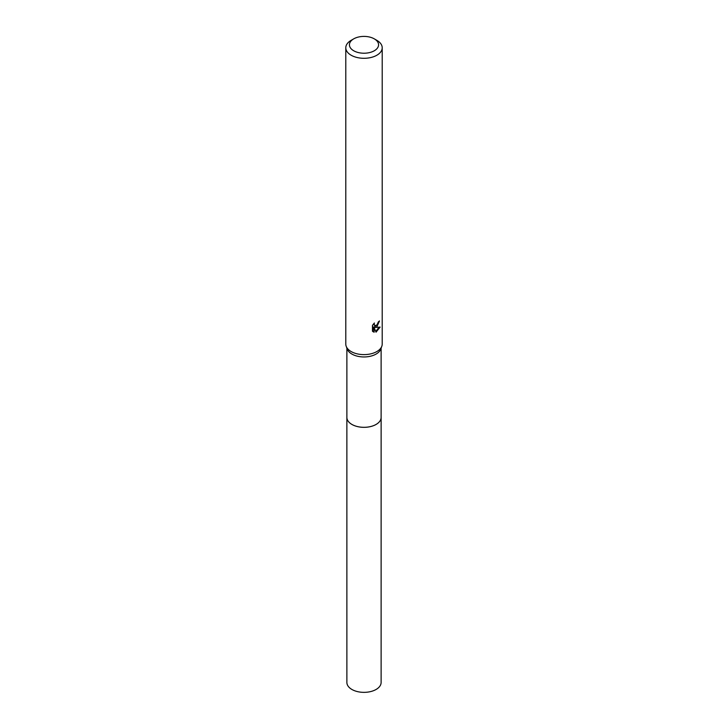 <?xml version="1.0" encoding="UTF-8"?>
<svg xmlns="http://www.w3.org/2000/svg" width="728" height="728" viewBox="0 0 728 728"><rect width="100%" height="100%" fill="white"/><g stroke="black" fill="none" stroke-linecap="round" stroke-linejoin="round"><path stroke-width="1.09" d="M381.117 348.139L381.117 417.435A17.117 9.883 180 0 1 376.103 424.424A17.117 9.883 180 0 1 357.448 426.562A17.117 9.883 180 0 1 346.883 417.435L346.883 348.139M381.117 417.18A17.117 9.883 180 0 1 376.103 424.433A17.117 9.883 180 0 1 357.239 426.526A17.117 9.883 180 0 1 346.883 417.18M374.301 38.866L376.876 40.349A18.209 10.511 180 0 1 382.209 47.784L382.209 344.107A18.209 10.511 180 0 1 381.791 346.337L380.726 349.176A17.117 9.883 180 0 1 376.103 354.063A17.117 9.883 180 0 1 359.177 356.556A17.117 9.883 180 0 1 347.274 349.176L346.209 346.337A18.209 10.511 180 0 1 345.791 344.107L345.791 47.784A18.209 10.511 180 0 1 351.124 40.349L353.699 38.866A14.569 8.408 180 0 1 374.301 38.866A14.569 8.408 180 0 1 374.301 50.76A14.569 8.408 180 0 1 353.699 50.76A14.569 8.408 180 0 1 353.699 38.866L351.124 40.349M381.791 346.337A18.209 10.511 180 0 1 376.876 351.533A18.209 10.511 180 0 1 358.868 354.19A18.209 10.511 180 0 1 346.209 346.337M376.876 326.763L375.129 327.418L380.116 327.099L376.021 332.177L374.128 327.464L374.128 332.223L372.472 331.24L372.463 325.38L374.383 323.005L374.119 324.169L374.829 325.562L376.876 325.189L378.378 321.867A18.209 10.511 0 0 0 379.488 320.948L376.876 326.763M382.209 47.784A18.209 10.511 180 0 1 376.876 55.219A18.209 10.511 180 0 1 357.029 57.494A18.209 10.511 180 0 1 345.791 47.784M377.641 324.288L374.265 326.918L375.129 327.418M378.333 322.486L378.478 321.794M374.829 325.562L373.309 324.178M372.827 331.577L373.255 326.963L374.128 327.464M375.739 331.458L378.979 327.327M373.255 331.713L374.128 332.223M381.117 417.071A17.126 9.892 180 0 1 381.126 417.444L381.117 682.473A17.117 9.883 180 0 1 370.552 691.6A17.117 9.883 180 0 1 351.897 689.462A17.117 9.883 180 0 1 346.883 682.473L346.874 417.444A17.126 9.892 180 0 1 346.883 417.071M381.126 417.444A17.126 9.892 180 0 1 370.552 426.581A17.126 9.892 180 0 1 351.888 424.433A17.126 9.892 180 0 1 346.874 417.444"/></g></svg>
